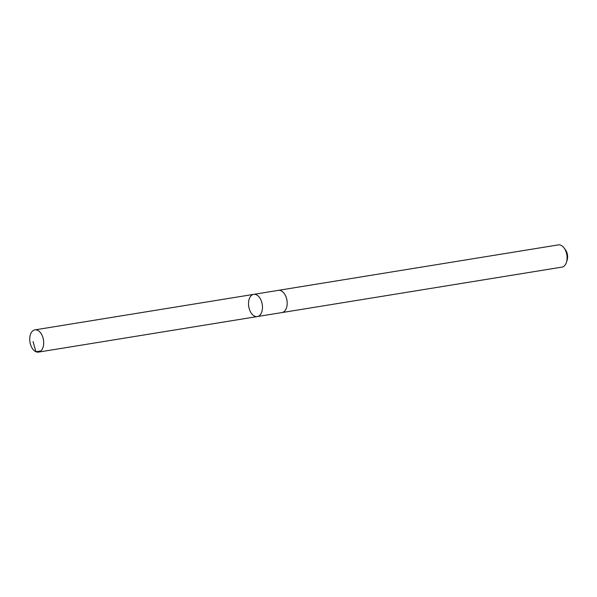 <?xml version="1.0" encoding="UTF-8"?>
<svg xmlns="http://www.w3.org/2000/svg" width="597" height="597" viewBox="0 0 597 597"><rect width="100%" height="100%" fill="white"/><g stroke="black" fill="none" stroke-linecap="round" stroke-linejoin="round"><path stroke-width="0.9" d="M253.688 294.366L278.396 290.358A11.246 6.828 80.8 0 1 284.388 293.739A11.246 6.828 80.8 0 1 287.053 305.321A11.246 6.828 80.8 0 1 282 312.559L257.292 316.567A11.246 6.828 -99.2 0 0 262.232 304.373A11.246 6.828 -99.2 0 0 253.688 294.366A11.246 6.828 -99.2 0 0 248.636 301.597A11.246 6.828 -99.2 0 0 251.3 313.186A11.246 6.828 -99.2 0 0 257.292 316.567A11.246 6.828 -99.2 0 0 262.232 304.373A11.246 6.828 -99.2 0 0 253.688 294.366L34.91 329.88A11.261 6.836 80.8 0 1 40.902 333.26A11.261 6.836 80.8 0 1 43.574 344.865A11.261 6.836 80.8 0 1 38.514 352.103A11.261 6.836 80.8 0 1 32.514 348.723A11.261 6.836 80.8 0 1 29.85 337.118A11.261 6.836 80.8 0 1 34.91 329.88M278.06 290.411A11.261 6.836 80.8 0 1 278.396 290.343A11.261 6.836 80.8 0 1 284.396 293.731A11.261 6.836 80.8 0 1 287.06 305.328A11.261 6.836 80.8 0 1 282 312.574A11.261 6.836 80.8 0 1 281.665 312.612M278.396 290.343L558.299 244.897A11.261 6.836 80.8 0 1 564.098 248.009A11.261 6.836 80.8 0 1 564.299 248.277A11.261 6.836 80.8 0 1 566.426 262.337A11.261 6.836 80.8 0 1 561.904 267.12L282 312.574M564.098 248.009L565.493 249.904A8.007 4.866 80.8 0 1 565.635 250.098A8.007 4.866 80.8 0 1 567.15 260.098L566.426 262.337M40.842 350.946L35.939 351.745L33.051 341.588M257.292 316.567L38.514 352.103"/></g></svg>
